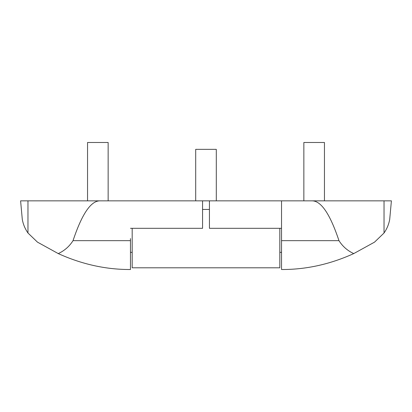 <?xml version="1.0" encoding="UTF-8"?>
<svg xmlns="http://www.w3.org/2000/svg" width="412" height="412" viewBox="0 0 412 412"><rect width="100%" height="100%" fill="white"/><g stroke="black" fill="none" stroke-linecap="round" stroke-linejoin="round"><path stroke-width="0.62" d="M195.7 200.85L195.7 149.35L216.3 149.35L216.3 200.85M279.815 228.315L279.815 267.8L132.185 267.8L132.185 228.315M324.45 200.85L324.45 142.485L303.85 142.485L303.85 200.85L312.162 200.85L281.535 200.85L281.535 228.315L209.435 228.315L209.435 200.85L20.6 200.85L22.305 219.503C23.201 224.38 25.091 228.881 27.965 233.007L37.471 242.143L58.257 253.591C81.916 264.313 105.982 269.623 130.465 269.515L130.465 238.615M209.435 209.435L202.565 209.435M87.55 200.85L87.55 142.485L108.15 142.485L108.15 200.85M99.838 200.85C90.815 200.886 81.875 214.158 73.027 240.665C69.35 246.448 64.427 250.754 58.257 253.591M202.565 200.85L202.565 228.315L130.465 228.315M384.036 200.85L312.162 200.85C321.185 200.886 330.125 214.158 338.973 240.665C342.63 246.428 347.553 250.738 353.743 253.591L374.529 242.143L384.036 233.007C386.899 228.912 388.784 224.411 389.695 219.503L391.4 200.85L384.036 200.85L384.036 233.007M209.435 200.85L281.535 200.85M281.535 228.315L281.535 269.515C306.018 269.623 330.084 264.313 353.743 253.591M27.965 233.007L27.965 200.85M130.465 240.665L73.027 240.665M281.535 240.665L338.973 240.665M132.185 252.35L130.465 252.35M279.815 252.35L281.535 252.35"/></g></svg>

